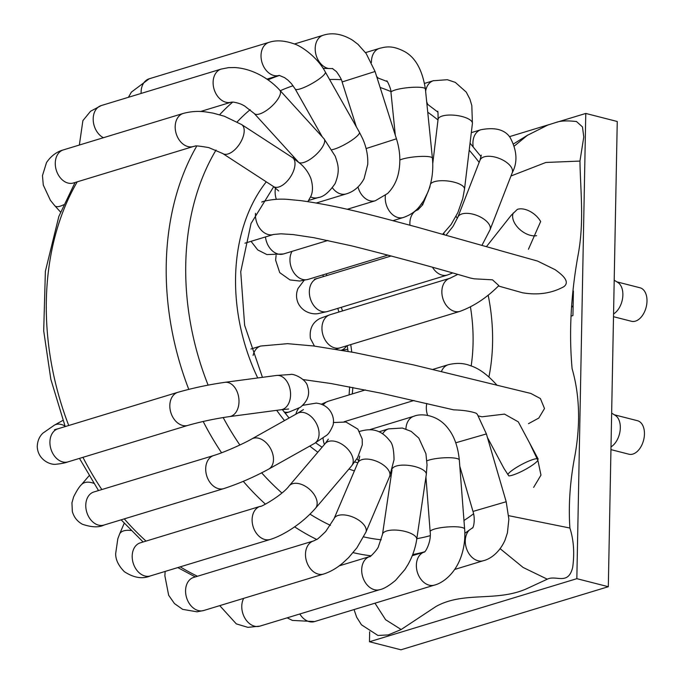 <?xml version="1.0" encoding="UTF-8"?>
<svg xmlns="http://www.w3.org/2000/svg" width="684" height="684" viewBox="0 0 684 684"><rect width="100%" height="100%" fill="white"/><g stroke="black" fill="none" stroke-linecap="round" stroke-linejoin="round"><path stroke-width="1.03" d="M556.938 122.214L585.778 113.441L576.843 578.673L369.471 641.754L369.659 631.777M509.426 136.672L548.705 124.719M573.406 291.033L572.936 315.563L570.995 316.153M573.098 307.065A17.989 11.192 104.3 0 1 571.79 306.475M585.778 113.441L617.25 121.487L608.315 586.71L400.944 649.8L369.471 641.754M608.315 586.71L576.843 578.673M229.046 416.65A17.297 11.696 -97.6 0 0 229.465 416.607L281.047 409.75A17.297 11.696 -97.6 0 0 281.064 409.75A17.297 11.696 -97.6 0 0 289.546 387.229A17.297 11.696 -97.6 0 0 276.49 375.465A17.297 11.696 -97.6 0 0 276.464 375.465L290.435 374.499C293.145 373.259 306.543 379.064 307.663 386.716C310.16 394.377 307.697 401.252 300.267 407.331L289.409 411.905A17.297 12.663 73.1 0 0 289.418 411.896L285.117 413.204M459.802 466.257L472.995 511.435L506.194 501.731L486.392 433.938L455.766 442.779M486.401 433.938L477.304 414.29L476.167 413.239C470.797 411.289 463.299 410.161 453.672 409.844L380.851 393.138L330.962 383.519L303.063 379.552M538.205 459.126L518.292 421.848L504.501 414.102L482.023 416.787M483.742 560.598A17.297 12.663 -106.9 0 1 483.417 560.7A17.297 12.663 -106.9 0 1 483.323 560.735A17.297 12.663 -106.9 0 1 467.257 550.492A17.297 12.663 -106.9 0 1 468.899 530.502M425.935 476.979L430.151 531.716A17.297 3.42 175.6 0 0 430.151 531.733A17.297 3.42 175.6 0 1 430.176 531.468A17.297 3.42 175.6 0 1 447.695 526.945A17.297 3.42 175.6 0 1 464.633 529.04A17.297 3.42 175.6 0 1 464.633 529.065L459.323 460.024A17.297 3.42 175.6 0 0 459.323 460.007A17.297 3.42 175.6 0 0 446.13 457.724A17.297 3.42 175.6 0 0 426.901 460.845M434.511 585.085A17.297 12.663 -106.9 0 1 434.374 585.128A17.297 12.663 -106.9 0 1 419.429 577.022A17.297 12.663 -106.9 0 1 418.334 557.221A17.297 12.663 -106.9 0 1 424.242 552.056L412.247 555.707M379.09 431.766L388.623 428.859A17.297 12.663 73.1 0 0 388.563 428.877L402.363 428.039L411.204 431.399L418.813 438.085L425.927 453.731L427.038 464.804L426.312 474.457A17.297 6.395 -171.6 0 0 411.392 465.804A17.297 6.395 -171.6 0 0 392.419 468.497M380.005 589.591A17.297 12.663 -106.9 0 1 379.834 589.642A17.297 12.663 -106.9 0 1 379.731 589.676A17.297 12.663 -106.9 0 1 362.665 576.715A17.297 12.663 -106.9 0 1 369.77 556.554A17.297 12.663 -106.9 0 1 369.822 556.537M360.194 431.245C368.291 429.09 379.449 427.269 390.025 441.086C392.565 443.642 393.898 449.867 394.035 459.759L389.623 476.432A17.297 8.875 -156.9 0 0 389.632 476.44A17.297 8.875 -156.9 0 0 377.166 461.512A17.297 8.875 -156.9 0 0 357.8 462.914L334.057 518.694A17.297 8.875 -156.9 0 0 334.04 518.737A17.297 8.875 -156.9 0 0 333.937 518.985M323.66 574.021A17.297 12.663 -106.9 0 1 323.635 574.03A17.297 12.663 -106.9 0 1 323.523 574.064A17.297 12.663 -106.9 0 1 306.466 561.102A17.297 12.663 -106.9 0 1 313.563 540.941A17.297 12.663 -106.9 0 1 313.657 540.916A17.297 12.663 -106.9 0 1 313.7 540.907M351.499 466.026A17.297 10.662 -139.6 0 0 351.516 466.018A17.297 10.662 -139.6 0 0 345.292 446.703A17.297 10.662 -139.6 0 0 325.208 443.557A17.297 10.662 -139.6 0 0 325.191 443.583L328.329 439.179M270.513 539.368A17.297 12.663 -106.9 0 1 270.257 539.454A17.297 12.663 -106.9 0 1 270.189 539.471A17.297 12.663 -106.9 0 1 253.097 526.552A17.297 12.663 -106.9 0 1 260.185 506.365A17.297 12.663 -106.9 0 1 260.228 506.348A17.297 12.663 -106.9 0 1 260.45 506.288M302.773 405.39L303.431 405.193A17.297 12.663 73.1 0 0 303.414 405.202L316.17 403.115C332.467 404.894 335.502 420.771 332.492 426.397C330.389 431.194 328.346 434.22 326.345 435.477L314.324 443.506A17.297 11.628 -119.3 0 0 318.889 436.204A17.297 11.628 -119.3 0 0 312.451 417.873A17.297 11.628 -119.3 0 0 297.403 413.341L303.414 409.596M213.767 455.501L93.853 491.984A17.297 12.663 -106.9 0 0 85.782 506.365A17.297 12.663 -106.9 0 0 95.008 523.602A17.297 12.663 -106.9 0 0 103.917 525.073L223.839 488.59A17.297 12.663 -106.9 0 1 223.839 488.59A17.297 12.663 -106.9 0 1 223.813 488.598A17.297 12.663 -106.9 0 1 214.921 487.119A17.297 12.663 -106.9 0 1 205.704 469.882A17.297 12.663 -106.9 0 1 213.767 455.501A17.297 12.663 -106.9 0 1 213.784 455.493A17.297 12.663 -106.9 0 1 213.818 455.484M188.408 425.234A17.297 12.663 -106.9 0 1 187.972 425.38A17.297 12.663 -106.9 0 1 169.983 408.528A17.297 12.663 -106.9 0 1 177.908 392.291A17.297 12.663 -106.9 0 1 178.362 392.163M530.87 393.454L413.495 364.888L354.244 352.525L313.674 345.984L287.588 343.667L260.749 346.027A17.297 12.663 73.1 0 0 253.114 355.381M610.949 449.619L628.895 454.21A17.297 10.764 -75.7 0 0 632.862 454.073A17.297 10.764 -75.7 0 0 644.208 437.067A17.297 10.764 -75.7 0 0 637.462 420.703L614.343 414.795M222.599 153.438A17.297 8.883 -57 0 0 222.719 153.524A17.297 8.883 -57 0 0 222.762 153.549L273.574 186.578A17.297 8.883 -57 0 0 273.574 186.578A17.297 8.883 -57 0 0 293.71 170.419A17.297 8.883 -57 0 0 292.461 157.602A17.297 8.883 -57 0 0 292.427 157.577L241.614 124.556A17.297 8.883 -57 0 0 241.452 124.454M261.784 202.105A17.297 12.663 73.1 0 1 263.528 201.378C271.967 199.283 280.457 198.659 289.007 199.497L301.046 200.668C341.342 206.329 377.825 216.7 417.377 227.216L498.841 250.164M480.92 129.729C495.113 127.036 504.843 129.627 510.102 137.475C517.095 150.54 517.805 162.296 512.239 172.744A17.297 8.618 21.3 0 0 512.248 172.727A17.297 8.618 21.3 0 0 504.895 161.253A17.297 8.618 21.3 0 0 486.384 156.405A17.297 8.618 21.3 0 0 480.014 160.176A17.297 8.618 21.3 0 1 480.014 160.176L457.81 217.255A17.297 8.618 21.3 0 1 457.81 217.255A17.297 8.618 21.3 0 1 464.188 213.468A17.297 8.618 21.3 0 1 482.699 218.316A17.297 8.618 21.3 0 1 490.043 229.79L481.946 245.359M498.824 250.216L537.624 261.083M450.149 278.2A17.297 12.663 73.1 0 0 450.004 278.234A17.297 12.663 73.1 0 0 449.944 278.251A17.297 12.663 73.1 0 0 442.471 297.044A17.297 12.663 73.1 0 0 459.939 311.365C473.884 306.252 486.854 297.668 498.841 285.596L492.497 279.824L474.234 278.824L470.464 278.063C432.408 266.922 392.778 256.184 351.559 245.838L313.836 237.69L293.171 234.578L280.927 233.808L273.591 234.467L244.932 243.188M473.2 146.855A17.297 12.663 -106.9 0 1 475.243 134.312A17.297 12.663 -106.9 0 1 480.92 129.721A17.297 12.663 -106.9 0 1 480.989 129.703A17.297 12.663 -106.9 0 1 481.066 129.678M430.51 184.073A17.297 6.079 6.9 0 1 449.422 181.226A17.297 6.079 6.9 0 1 464.521 189.126A17.297 6.079 6.9 0 1 464.513 189.143L462.76 198.565L457.852 212.604L451.124 224.497L442.685 234.244M427.808 104.438A17.297 12.663 -106.9 0 1 427.064 102.771A17.297 12.663 -106.9 0 1 426.679 101.736M425.628 91.314A17.297 12.663 -106.9 0 1 433.331 80.729A17.297 12.663 -106.9 0 1 433.494 80.678A17.297 12.663 -106.9 0 1 433.733 80.609M399.849 159.996A17.297 3.061 -5.8 0 1 419.053 156.508A17.297 3.061 -5.8 0 1 432.399 158.132C433.545 169.863 432.083 181.115 428.022 191.879L423.721 200.651L419.514 206.491C415.521 211.484 410.118 215.161 403.303 217.521A17.297 12.663 73.1 0 0 403.389 217.486L392.984 220.65M378.158 78.027A17.297 12.663 -106.9 0 1 376.627 76.403M371.446 62.432A17.297 12.663 -106.9 0 1 379.432 48.384A17.297 12.663 -106.9 0 1 379.526 48.359A17.297 12.663 -106.9 0 1 379.697 48.307M366.085 148.565L396.446 138.809C400.097 150.36 400.798 161.689 398.541 172.796C396.874 180.909 393.232 187.809 387.623 193.478L375.354 200.728A17.297 12.663 73.1 0 0 375.396 200.72A17.297 12.663 73.1 0 0 375.422 200.703M328.072 68.409A17.297 12.663 -106.9 0 1 315.435 52.087A17.297 12.663 -106.9 0 1 323.147 35.269A17.297 12.663 -106.9 0 1 323.276 35.226M332.073 149.693A17.297 3.437 -29.5 0 0 349.815 141.545A17.297 3.437 -29.5 0 0 359.433 132.286L362.606 138.613C366.427 147.163 368.137 155.755 367.744 164.374L364.059 178.704C359.793 186.612 353.816 191.682 346.138 193.923A17.297 12.663 73.1 0 0 346.215 193.905A17.297 12.663 73.1 0 0 346.694 193.743M266.931 79.13L278.952 75.471A17.297 12.663 -106.9 0 1 261.998 62.466A17.297 12.663 -106.9 0 1 268.992 42.348A17.297 12.663 -106.9 0 1 269.094 42.314A17.297 12.663 -106.9 0 1 269.505 42.203M299.164 162.587A17.297 6.412 -42.3 0 0 315.213 155.396A17.297 6.412 -42.3 0 0 324.575 139.852A17.297 6.412 -42.3 0 0 324.011 138.767A17.297 6.412 -42.3 0 0 323.994 138.749L335.28 156.277C337.639 163.707 340.606 169.888 335.126 183.577C329.107 192.332 323.412 197.001 318.06 197.59A17.297 12.663 73.1 0 0 318.12 197.582A17.297 12.663 73.1 0 0 318.599 197.419M200.438 111.535L231.252 102.164A17.297 12.663 -106.9 0 1 214.126 89.365A17.297 12.663 -106.9 0 1 221.103 69.101A17.297 12.663 -106.9 0 1 221.188 69.075L101.275 105.558L90.579 111.244L82.892 120.615L79.353 145.034M222.719 153.515L208.697 147.582C199.377 145.991 194.795 145.53 194.957 146.196L193.392 146.496A17.297 12.663 -106.9 0 1 193.333 146.513A17.297 12.663 -106.9 0 1 179.935 140.955A17.297 12.663 -106.9 0 1 175.455 123.684A17.297 12.663 -106.9 0 1 183.184 113.45A17.297 12.663 -106.9 0 1 183.261 113.424L63.347 149.907C60.543 150.694 52.882 153.122 46.512 162.578L42.459 175.643L43.297 185.09L50.419 200.335L54.797 205.747A17.297 6.421 137.6 0 0 63.578 204.773M255.508 213.314A17.297 12.663 73.1 0 0 273.591 234.467M616.891 281.868L640.01 287.776A17.297 10.764 104.3 0 1 646.756 304.141A17.297 10.764 104.3 0 1 635.41 321.147A17.297 10.764 104.3 0 1 631.452 321.283L613.497 316.701M528.441 249.267L540.651 221.531A17.297 10.499 38.3 0 0 531.947 212.527A17.297 10.499 38.3 0 0 517.326 209.389L511.17 215.332L486.444 246.642M537.504 261.04L555.211 269.727C560.016 273.284 571.251 281.115 563.821 286.716C551.586 293.385 537.786 295.394 522.414 292.752M530.818 393.437L540.386 398.541L544.507 408.536L538.795 418.069L528.493 423.67M487.427 437.478L503.937 468.369L508.785 475.859A17.297 3.078 151.9 0 0 509.982 475.773A17.297 3.078 151.9 0 0 527.031 468.523A17.297 3.078 151.9 0 0 537.889 460.383L529.578 442.984M533.631 487.384L540.976 475.124L537.889 460.383M527.287 135.423L514.522 145.88M576.561 121.598L582.469 126.933L583.777 136.988L579.955 161.082L545.883 162.459L510.974 176.002M579.955 161.082C580.494 192.948 584.461 222.454 577.783 256.739C570.807 296.189 568.908 333.493 572.098 368.659C579.596 394.753 580.579 423.533 575.047 454.997C570.054 480.655 568.336 504.997 569.892 528.031C573.696 539.907 574.628 553.005 572.696 567.335C568.19 585.82 556.152 574.757 547.285 579.186L526.723 588.71C496.558 602.194 463.795 590.985 435.964 606.511L401.166 629.519L388.29 634.914L377.919 635.453L361.46 624.791L356.655 617.182L354.047 609.564M401.166 629.519L385.614 619.73L374.977 603.194M569.892 528.031L508.708 515.685M547.285 579.186L523.132 567.472L500.141 548.696M611 446.874A17.297 10.764 -75.7 0 0 620.089 430.817A17.297 10.764 -75.7 0 0 615.249 415.35L611.65 413.127M613.557 313.956A17.297 10.764 -75.7 0 0 622.645 297.899A17.297 10.764 -75.7 0 0 617.797 282.432L614.198 280.209M351.756 352.063A155.636 113.937 73.1 0 0 350.721 344.591M342.53 310.929A155.636 113.937 73.1 0 0 341.29 307.304M327.02 275.498A155.636 113.937 73.1 0 0 326.123 273.908M352.294 393.916A155.636 113.937 73.1 0 0 352.824 387.452M471.156 365.974A155.636 113.937 73.1 0 0 473.071 342.872A155.636 113.937 73.1 0 0 470.447 306.928M444.497 234.749A155.636 113.937 73.1 0 0 443.651 233.329M422.703 204.781A155.636 113.937 73.1 0 0 421.712 203.687M279.328 75.505A249.019 182.303 73.1 0 0 267.983 79.857M232.748 102.078A249.019 182.303 73.1 0 0 219.632 114.741M196.744 146.06A249.019 182.303 73.1 0 0 188.775 389.35M203.174 421.464A249.019 182.303 73.1 0 0 221.582 452.791M243.273 481.339A249.019 182.303 73.1 0 0 265.435 504.151M294.607 526.842A249.019 182.303 73.1 0 0 316.649 539.419M353.132 552.629A249.019 182.303 73.1 0 0 371.053 555.801M412.7 554.553A249.019 182.303 73.1 0 0 424.533 551.826M77.241 181.833A249.019 182.303 73.1 0 0 68.733 425.499M82.944 457.331A249.019 182.303 73.1 0 0 101.856 489.547M124.274 518.874A249.019 182.303 73.1 0 0 146.025 541.095M180.234 566.839A249.019 182.303 73.1 0 0 197.471 576.261M479.159 162.373A235.185 172.18 73.1 0 0 469.207 150.181M437.999 119.974A235.185 172.18 73.1 0 0 427.739 112.21M390.88 91.553A235.185 172.18 73.1 0 0 380.142 87.484M341.29 79.695A235.185 172.18 73.1 0 0 329.56 79.489M293.103 85.757A235.185 172.18 73.1 0 0 280.286 90.733M250.147 109.697A235.185 172.18 73.1 0 0 237.186 121.906M216.041 150.053A235.185 172.18 73.1 0 0 208.116 385.126M223.181 417.539A235.185 172.18 73.1 0 0 239.87 445.002M261.673 472.841A235.185 172.18 73.1 0 0 281.902 492.993M310.006 514.146A235.185 172.18 73.1 0 0 330.432 525.346M363.683 536.889A235.185 172.18 73.1 0 0 381.244 539.779M416.83 538.667A235.185 172.18 73.1 0 0 430.227 535.649M463.974 520.473A235.185 172.18 73.1 0 0 473.593 513.752M488.923 376.918A169.47 124.069 73.1 0 0 492.574 342.804A169.47 124.069 73.1 0 0 488.162 295.146M457.357 218.376A169.47 124.069 73.1 0 0 456.04 216.332M293.949 157.123A169.47 124.069 73.1 0 0 292.803 157.824M266.281 181.833A169.47 124.069 73.1 0 0 257.731 377.961M276.712 410.332A169.47 124.069 73.1 0 0 284.518 420.574M309.792 446.054A169.47 124.069 73.1 0 0 317.838 452.209M348.96 469.019A169.47 124.069 73.1 0 0 354.397 470.908M389.794 476.013A169.47 124.069 73.1 0 0 391.128 475.961M284.159 411.99A17.297 12.663 73.1 0 0 289.409 411.905M426.816 403.449A17.297 12.663 73.1 0 0 426.585 411.238A17.297 12.663 73.1 0 0 427.62 415.402M432.989 369.369L448.276 364.717A17.297 12.663 73.1 0 0 448.225 364.734A17.297 12.663 73.1 0 0 441.496 371.369M321.42 404.15L328.363 401.2A17.297 12.663 73.1 0 0 323.233 404.911M414.393 416.103A17.297 12.663 73.1 0 0 413.991 416.214A17.297 12.663 73.1 0 0 413.965 416.223A17.297 12.663 73.1 0 0 405.928 428.962M434.46 585.102L314.589 621.568A17.297 12.663 -106.9 0 1 299.806 613.993M388.563 428.877A17.297 12.663 73.1 0 0 382.749 433.682M426.312 474.457L416.727 539.377A17.297 6.395 -171.6 0 0 400.542 530.528A17.297 6.395 -171.6 0 0 382.51 534.332L392.035 469.831M379.834 589.642L259.92 626.125A17.297 12.663 -106.9 0 1 244.915 618.191A17.297 12.663 -106.9 0 1 243.701 598.346M359.493 431.459L360.263 431.228A17.297 12.663 73.1 0 0 360.186 431.253A17.297 12.663 73.1 0 0 359.519 431.493M356.937 458.75A17.297 12.663 73.1 0 0 358.673 460.683M365.743 532.528A17.297 8.875 -156.9 0 0 365.88 532.246A17.297 8.875 -156.9 0 0 365.889 532.212A17.297 8.875 -156.9 0 0 353.406 517.292A17.297 8.875 -156.9 0 0 334.057 518.694M323.635 574.03L203.712 610.513A17.297 12.663 -106.9 0 1 186.57 597.654A17.297 12.663 -106.9 0 1 193.649 577.424L313.563 540.941M323.07 438.076A17.297 12.663 73.1 0 0 324.413 444.497M315.298 508.503A17.297 10.662 -139.6 0 0 315.452 508.34A17.297 10.662 -139.6 0 0 309.211 489.009A17.297 10.662 -139.6 0 0 289.127 485.905A17.297 10.662 -139.6 0 0 288.981 486.085M270.257 539.454L150.335 575.937A17.297 12.663 -106.9 0 1 133.192 563.077A17.297 12.663 -106.9 0 1 140.271 542.848L260.185 506.365M150.335 575.937C142.452 579.271 133.782 577.852 124.334 571.67C118.435 565.634 115.545 559.597 115.673 553.561L117.819 538.753L119.563 534.127A17.297 8.883 23.1 0 1 131.089 530.519M303.414 405.202A17.297 12.663 73.1 0 0 302.721 405.441M298.899 408.168A17.297 12.663 73.1 0 0 295.881 414.205M314.324 443.514L268.735 469.087A17.297 11.628 -119.3 0 0 268.735 469.087A17.297 11.628 -119.3 0 0 268.752 469.079A17.297 11.628 -119.3 0 0 273.301 461.777A17.297 11.628 -119.3 0 0 266.863 443.446A17.297 11.628 -119.3 0 0 251.815 438.923A17.297 11.628 -119.3 0 0 251.806 438.931A17.297 11.628 -119.3 0 0 251.772 438.948M89.091 475.739L81.353 484.785A17.297 10.67 40.5 0 1 93.759 483.314M177.908 392.291L57.995 428.774A17.297 12.663 -106.9 0 0 50.069 445.002A17.297 12.663 -106.9 0 0 68.058 461.862L187.972 425.371C201.233 421.618 215.067 418.685 229.473 416.59A17.297 11.696 -97.6 0 0 229.482 416.607A17.297 11.696 -97.6 0 0 237.964 394.078A17.297 11.696 -97.6 0 0 224.908 382.322A17.297 11.696 -97.6 0 0 224.899 382.322A17.297 11.696 -97.6 0 0 224.489 382.39M62.885 420.404L54.412 425.14A17.297 11.637 60.8 0 1 64.997 426.064M275.524 187.938A17.297 12.663 73.1 0 0 276.353 199.335M432.527 267.316A17.297 12.663 73.1 0 0 447.345 275.045A17.297 12.663 73.1 0 0 447.396 275.028L327.482 311.511L318.197 313.58C314.067 314.503 303.414 313.417 298.241 303.337C296.027 298.327 295.967 293.351 298.044 288.409L304.064 280.423M341.342 350.199A17.297 11.739 -100.2 0 0 346.634 345.83M449.944 278.251L330.021 314.734A17.297 12.663 73.1 0 0 322.557 333.518A17.297 12.663 73.1 0 0 340.093 347.823L335.502 349.362M314.409 279.2L317.41 278.422A17.297 12.663 73.1 0 0 309.732 288.007A17.297 12.663 73.1 0 0 313.87 305.671A17.297 12.663 73.1 0 0 327.482 311.511M292.034 251.361A17.297 12.663 73.1 0 0 293.017 271.309A17.297 12.663 73.1 0 0 308.108 279.388L299.686 281.03L290.007 279.936L279.73 272.634L275.626 260.159L276.088 255.38M415.53 210.561L417.796 209.868A17.297 12.663 73.1 0 0 413.888 212.305A17.297 12.663 73.1 0 0 409.947 225.19M432.75 163.63L438.076 119.349A17.297 6.079 6.9 0 1 438.093 119.247A17.297 6.079 6.9 0 1 456.108 115.399A17.297 6.079 6.9 0 1 472.413 123.471A17.297 6.079 6.9 0 1 472.413 123.479L464.513 189.143M265.46 236.938A17.297 12.663 73.1 0 0 283.467 253.969L266.888 254.568L257.757 249.942L251.028 241.332M385.4 195.436A17.297 12.663 73.1 0 0 390.213 212.202A17.297 12.663 73.1 0 0 403.312 217.503M395.318 135.261L390.974 92.46A17.297 3.061 -5.8 0 1 407.886 87.672A17.297 3.061 -5.8 0 1 425.388 88.971L432.399 158.132M357.997 186.98A17.297 12.663 73.1 0 0 375.362 200.728M356.355 126.848L342.103 81.96L375.063 71.495L396.446 138.809M332.441 187.843A17.297 12.663 73.1 0 0 346.138 193.931M322.292 136.885L295.231 89.065A17.297 3.437 -29.5 0 0 311.972 83.542A17.297 3.437 -29.5 0 0 325.336 72.034A17.297 3.437 -29.5 0 0 325.327 72.017L359.433 132.286M141.126 93.434A17.297 12.663 -106.9 0 1 149.18 78.797L269.094 42.314M310.587 196.872A17.297 12.663 73.1 0 0 318.069 197.599M298.156 161.749L254.251 113.51A17.297 6.412 -42.3 0 0 254.251 113.51A17.297 6.412 -42.3 0 0 270.12 107.696A17.297 6.412 -42.3 0 0 280.414 91.34A17.297 6.412 -42.3 0 0 279.85 90.262A17.297 6.412 -42.3 0 0 279.824 90.228L323.994 138.749M103.395 137.723A17.297 12.663 -106.9 0 1 93.238 120.581A17.297 12.663 -106.9 0 1 101.275 105.558M222.762 153.549A17.297 8.883 -57 0 0 242.897 137.39A17.297 8.883 -57 0 0 241.657 124.582A17.297 8.883 -57 0 0 241.614 124.556M193.333 146.513L73.41 182.996A17.297 12.663 -106.9 0 1 60.021 177.438A17.297 12.663 -106.9 0 1 55.541 160.167A17.297 12.663 -106.9 0 1 63.347 149.907M573.115 306.21A17.297 10.764 104.3 0 1 571.824 306.047L573.106 306.381M536.572 235.689A17.297 10.499 38.3 0 1 518.925 228.644A17.297 10.499 38.3 0 1 513.282 212.955M507.802 474.534A17.297 3.078 151.9 0 1 521.14 464.761A17.297 3.078 151.9 0 1 537.145 458.69M412.298 555.588L424.465 551.885M267.034 79.199L279.217 75.488M273.711 186.664L251.045 223.471L240.734 271.745L244.641 325.319L262.451 377.329M282.295 409.579L289.093 418.009M315.606 442.787L322.07 447.242M354.722 461.974L357.877 462.743M75.043 182.5L58.867 216.366L45.383 271.24L43.699 330.842L50.838 379.304L65.202 426.577M79.472 458.391L98.513 490.565M121.136 519.831L143.118 541.976M177.78 567.583L195.273 576.928M323.113 68.357L332.766 68.605M377.012 77.625L387.144 81.507M426.893 103.78L437.794 112.048M470.045 143.178L481.1 156.662M464.838 533.298L472.695 527.697M322.694 274.951L323.575 276.541M337.751 308.381L338.99 312.007M347.224 345.659L348.062 351.388M349.096 394.89L349.644 386.853M281.064 409.733L288.631 409.023M448.225 364.734C456.331 362.734 463.649 363.024 470.173 365.615C478.817 368.266 487.777 374.832 497.054 385.314M365.401 389.931L328.363 401.2M414 400.473L344.146 421.729M472.995 511.435C475.645 519.866 473.354 528.099 472.413 528.108M506.194 501.731L508.862 519.224L507.417 532.87L504.98 540.274C499.149 553.168 489.847 559.196 483.323 560.726M454.672 569.447L483.417 560.7M413.991 416.214L369.274 429.817M413.965 416.231C420.352 413.341 437.521 414.025 448.302 428.723C454.304 436.358 457.972 446.789 459.323 460.007M430.151 531.742C431.51 541.762 425.251 552.663 424.166 552.108L424.525 551.971M464.641 529.048C465.411 539.479 463.923 549.5 460.178 559.093C453.654 575.347 441.77 583.349 434.374 585.128M314.589 621.568L292.41 620.422L287.152 617.84M416.727 539.377C415.41 548.038 412.555 556.349 408.143 564.291L404.937 569.49L395.472 580.434C388.82 585.923 383.579 589.001 379.74 589.668M382.51 534.332L378.508 546.371C378.192 548.91 369.223 558.221 369.787 556.554L369.83 556.545M339.153 565.873L369.77 556.554M259.92 626.125L247.89 627.356L236.305 623.876L219.744 605.639M357.809 462.923C358.553 462.093 360.109 454.689 359.579 456.39M365.88 532.246L389.623 476.457M365.88 532.203L356.928 547.773L348.575 557.648L342.983 562.846C336.844 568.13 330.363 571.875 323.523 574.064M334.048 518.737L325.678 531.536C319.719 537.325 316.624 540.009 316.393 539.582L313.657 540.916M203.712 610.513L197.009 611.812L182.671 609.359L174.471 603.579L168.657 595.26L164.87 575.8L165.16 571.422M333.279 422.532L345.967 422.028L357.843 429.107L362.195 439.008L362.298 444.856L357.655 457.596L351.661 465.83M270.189 539.462C279.175 536.812 289.597 530.433 294.505 526.919C302.26 521.576 309.236 515.385 315.444 508.34L351.516 466.018M260.245 506.348L260.245 506.348C259.817 507.844 282.338 495.31 289.127 485.914L325.191 443.583M124.214 523.26L119.563 534.127M213.793 455.493C223.104 452.757 242.623 444.215 251.806 438.931L297.403 413.35M268.752 469.079C254.106 477.056 239.135 483.562 223.813 488.598M93.853 491.984L93.127 492.232M103.917 525.073C98.898 527.646 91.742 527.381 82.448 524.269C77.275 521.439 73.898 517.172 72.333 511.47L71.948 502.817L73.624 496.858C76.77 490.633 79.344 486.615 81.353 484.785M177.908 392.3C193.093 387.965 208.757 384.639 224.899 382.33L276.49 375.465M57.995 428.774L54.523 429.68M68.058 461.862C65.296 462.897 61.457 463.675 56.558 464.179C50.796 465.436 37.808 460.007 37.244 446.618C37.458 441.018 39.356 436.512 42.947 433.109L54.412 425.14M260.749 346.027L250.925 349.011M482.023 416.812L478.347 415.898M292.461 157.602L300.686 163.946C305.346 168.084 308.766 173.009 310.955 178.721C313.075 186.099 312.973 192.118 310.63 196.787L307.851 201.626M273.557 186.561L278.662 190.947M457.81 217.264L453.03 226.378L446.088 235.193M447.345 275.045L452.646 272.993M450.004 278.243L457.707 274.429M347.771 349.302L341.555 350.234M314.443 346.087L310.399 338.392C309.296 329.013 312.494 322.369 319.992 318.462L330.021 314.734M460.007 311.348L340.093 347.823M391.222 255.961L317.41 278.422M512.248 172.727L490.043 229.79M480.014 160.176L481.279 155.14M471.31 132.645L480.989 129.703M387.965 255.098L308.108 279.388M417.958 209.826L422.686 204.798L429.877 187.057L430.176 185.039M472.413 123.471L471.815 105.558L469.899 99.103L466.249 92.109L455.296 82.379L447.336 79.712L433.34 80.738M438.076 119.358C438.102 113.117 437.931 110.475 437.563 111.415M424.584 83.388L433.494 80.678M327.858 240.46L283.467 253.969M390.974 92.451C391.556 89.382 386.221 78.643 386.836 81.216M425.388 88.971C422.361 69.965 415.427 57.499 404.577 51.565C392.471 45.289 386.306 46.615 379.423 48.393M365.521 52.617L379.526 48.359M375.396 200.72L347.198 209.295M342.103 81.96C341.889 80.054 340.008 76.599 336.434 71.606L332.304 68.443M375.063 71.495L366.171 53.523L357.946 44.28L352.508 40.159C342.12 33.901 332.33 32.276 323.147 35.269L323.147 35.269M294.394 44.015L323.233 35.243M346.215 193.905L316.324 203.003M295.231 89.065L291.452 83.679L287.955 80.148L284.57 77.643L279.217 75.377M325.336 72.034C317.778 57.584 301.328 45.7 293.291 43.596C283.971 40.441 275.874 40.031 268.992 42.365M149.18 78.797L131.396 92.109L128.412 97.299M318.12 197.582L308.664 200.463M279.85 90.245C273.54 83.38 266.033 77.831 257.329 73.615C249.874 70.05 242.375 68.024 234.826 67.554L228.473 67.648L221.077 69.101M254.226 113.501L244.496 105.909C242.341 104.909 241.17 103.583 233.68 102.147L231.337 102.147M241.657 124.591L224.352 116.237L213.126 113.134L206.482 112.039C198.83 110.868 191.058 111.338 183.184 113.45M60.534 212.04L54.797 205.747M263.528 201.378L261.946 201.857M522.661 292.82L498.439 286.006M527.971 134.945L513.769 143.777M576.569 121.547C567.378 120.495 560.589 120.777 556.212 122.385L547.841 125.044L527.261 135.406"/></g></svg>
